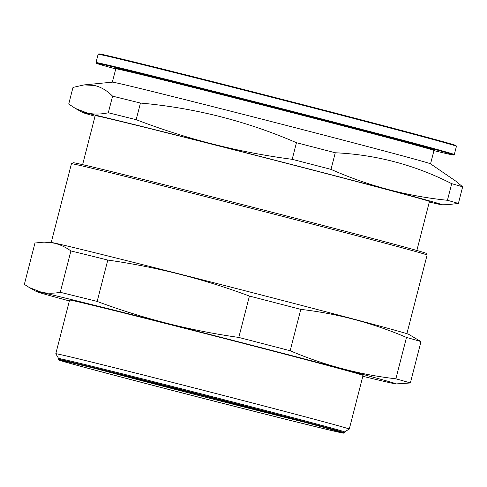 <?xml version="1.0" encoding="UTF-8"?>
<svg xmlns="http://www.w3.org/2000/svg" width="487" height="487" viewBox="0 0 487 487"><rect width="100%" height="100%" fill="white"/><g stroke="black" fill="none" stroke-linecap="round" stroke-linejoin="round"><path stroke-width="0.73" d="M363.052 375.404A151.494 1.284 -165.6 0 0 234.515 341.089A151.494 1.284 -165.6 0 0 74.018 300.869A151.494 1.284 -165.6 0 0 69.58 300.053L55.798 353.732A151.494 1.284 -165.6 0 0 55.804 353.745A151.494 1.284 -165.6 0 1 60.236 354.548A151.494 1.284 -165.6 0 1 220.733 394.762A151.494 1.284 -165.6 0 1 349.27 429.084A151.494 1.284 -165.6 0 0 349.27 429.084L363.052 375.404M71.461 163.711L73.141 162.719A182.205 1.54 -165.6 0 1 78.468 163.717A182.205 1.54 -165.6 0 1 270.76 211.894A182.205 1.54 -165.6 0 1 426.095 253.343L427.087 255.024A183.587 1.552 -165.6 0 0 427.087 255.024A183.587 1.552 -165.6 0 0 270.577 213.257A183.587 1.552 -165.6 0 0 76.824 164.716A183.587 1.552 -165.6 0 0 71.461 163.711A183.587 1.552 -165.6 0 0 71.449 163.723L51.257 242.38M416.86 250.476L429.437 201.49A172.544 1.461 -165.6 0 0 283.044 162.402A172.544 1.461 -165.6 0 0 100.243 116.6A172.544 1.461 -165.6 0 0 95.19 115.669L82.613 164.655M462.65 186.831L458.383 203.45A204.297 1.729 -165.6 0 0 447.431 200.291L451.699 183.672A204.297 1.729 -165.6 0 1 462.65 186.831L455.942 181.231L430.514 163.821A164.265 1.388 -165.6 0 0 289.339 126.182A164.265 1.388 -165.6 0 0 117.154 83.052A164.265 1.388 -165.6 0 0 112.394 82.145L84.087 84.915L72.995 87.416L68.728 104.035L75.339 108.406L87.325 113.063C93.948 114.463 100.943 114.366 108.309 112.777L112.576 96.158C107.049 90.57 100.998 87.003 94.411 85.462L84.087 84.915M433.941 150.647A184.415 1.564 -165.6 0 0 448.235 153.977A184.415 1.564 -165.6 0 0 453.628 154.982A184.415 1.564 -165.6 0 0 297.922 113.392A184.415 1.564 -165.6 0 0 101.795 64.241A184.415 1.564 -165.6 0 0 96.396 63.261A184.415 1.564 -165.6 0 0 115.736 68.947M453.628 154.982L454.298 154.586A184.969 1.564 -165.6 0 0 454.31 154.574A184.969 1.564 -165.6 0 0 297.374 112.674A184.969 1.564 -165.6 0 0 101.412 63.578A184.969 1.564 -165.6 0 0 95.994 62.573A184.969 1.564 -165.6 0 0 96 62.592L98.124 54.288A184.969 1.564 -165.6 0 1 98.13 54.276A184.969 1.564 -165.6 0 1 103.542 55.287A184.969 1.564 -165.6 0 1 298.75 104.194A184.969 1.564 -165.6 0 1 456.435 146.27A184.969 1.564 -165.6 0 0 456.435 146.27L454.31 154.574M456.435 146.27L456.039 145.601A184.415 1.564 -165.6 0 0 298.823 103.646A184.415 1.564 -165.6 0 0 104.194 54.885A184.415 1.564 -165.6 0 0 98.806 53.88L98.13 54.276M98.551 369.329A143.555 1.218 -165.6 0 0 304.29 422.156M64.814 361.226A145.211 1.23 -165.6 0 0 60.571 360.429A145.211 1.23 -165.6 0 0 183.179 393.179A145.211 1.23 -165.6 0 0 337.613 431.884A145.211 1.23 -165.6 0 0 341.862 432.657A145.211 1.23 -165.6 0 0 218.066 399.62A145.211 1.23 -165.6 0 0 64.814 361.226M339.299 432.316A147.007 1.242 -165.6 0 0 343.597 433.12A147.007 1.242 -165.6 0 0 219.473 399.967A147.007 1.242 -165.6 0 0 63.127 360.788A147.007 1.242 -165.6 0 0 58.824 360.009A147.007 1.242 -165.6 0 0 184.147 393.447A147.007 1.242 -165.6 0 0 339.299 432.316M343.597 433.12L344.266 432.724A147.561 1.248 -165.6 0 0 344.272 432.718A147.561 1.248 -165.6 0 0 219.077 399.291A147.561 1.248 -165.6 0 0 62.744 360.118A147.561 1.248 -165.6 0 0 58.428 359.321A147.561 1.248 -165.6 0 0 58.428 359.333L58.824 360.009M344.272 432.718L344.479 431.914A147.561 1.248 -165.6 0 0 219.284 398.488A147.561 1.248 -165.6 0 0 62.951 359.315A147.561 1.248 -165.6 0 0 58.629 358.517L55.804 353.745M362.827 376.281A185.657 1.571 -165.6 0 0 390.708 382.898A185.657 1.571 -165.6 0 0 396.041 383.926A185.657 1.571 -165.6 0 0 241.436 342.568A185.657 1.571 -165.6 0 0 41.925 292.559A185.657 1.571 -165.6 0 0 36.568 291.628A185.657 1.571 -165.6 0 0 69.355 300.936M420.981 341.612A201.259 1.704 -165.6 0 0 406.493 337.436C372.579 322.948 337.345 313.598 300.789 309.373A201.259 1.704 -165.6 0 0 249.423 296.066C203.529 278.935 156.315 266.937 107.785 260.064A201.259 1.704 -165.6 0 0 70.907 250.939C65.581 247.086 59.919 244.468 53.935 243.104L44.134 242.118L49.297 242.063A185.657 1.571 -165.6 0 1 54.629 243.092A185.657 1.571 -165.6 0 1 248.498 291.652A185.657 1.571 -165.6 0 1 408.763 334.362L420.981 341.612L410.358 382.983L396.041 383.926M410.358 382.983A201.259 1.704 -165.6 0 0 395.87 378.807L406.493 337.436M300.789 309.373L290.167 350.743C324.086 365.226 359.321 374.582 395.87 378.807M290.167 350.743A201.259 1.704 -165.6 0 0 238.8 337.436L249.423 296.066M107.785 260.064L97.163 301.435C143.062 318.565 190.271 330.57 238.8 337.436M97.163 301.435A201.259 1.704 -165.6 0 0 60.285 292.31L70.907 250.939M44.134 242.118L34.973 243.007L24.35 284.378L29.342 287.555L41.322 292.212C47.336 293.497 53.655 293.527 60.285 292.31M429.297 202.05A185.657 1.571 -165.6 0 0 436.705 203.743A185.657 1.571 -165.6 0 0 442.038 204.771A185.657 1.571 -165.6 0 0 287.433 163.419A185.657 1.571 -165.6 0 0 87.928 113.41A185.657 1.571 -165.6 0 0 82.565 112.479A185.657 1.571 -165.6 0 0 95.044 116.229M458.383 203.45L447.2 204.723L442.038 204.771M451.699 183.672C415.04 164.996 376.232 154.689 335.275 152.766L331.008 169.379C368.233 185.851 407.041 196.151 447.431 200.291M331.008 169.379A204.297 1.729 -165.6 0 0 292.188 159.322L296.455 142.709C246.605 121.117 194.599 107.895 140.445 103.055A204.297 1.729 -165.6 0 0 112.576 96.158M140.445 103.055L136.183 119.674C186.6 139.057 238.6 152.273 292.188 159.322M136.183 119.674A204.297 1.729 -165.6 0 0 108.309 112.777M335.275 152.766A204.297 1.729 -165.6 0 0 296.455 142.709M434.422 150.106L433.978 150.495A164.265 1.388 -165.6 0 0 294.611 113.288A164.265 1.388 -165.6 0 0 120.587 69.684A164.265 1.388 -165.6 0 0 115.778 68.795L112.345 82.151M434.374 150.112A164.813 1.394 -165.6 0 0 299.298 113.921A164.813 1.394 -165.6 0 0 120.204 69.014A164.813 1.394 -165.6 0 0 115.614 68.265M427.093 255.036L406.895 333.692M433.978 150.495L430.551 163.851M115.577 68.241L115.778 68.795M344.479 431.92L349.258 429.09M82.565 112.479L75.339 108.406M36.568 291.628L29.342 287.555M58.629 358.517L58.428 359.321M96.396 63.261L96 62.592"/></g></svg>
